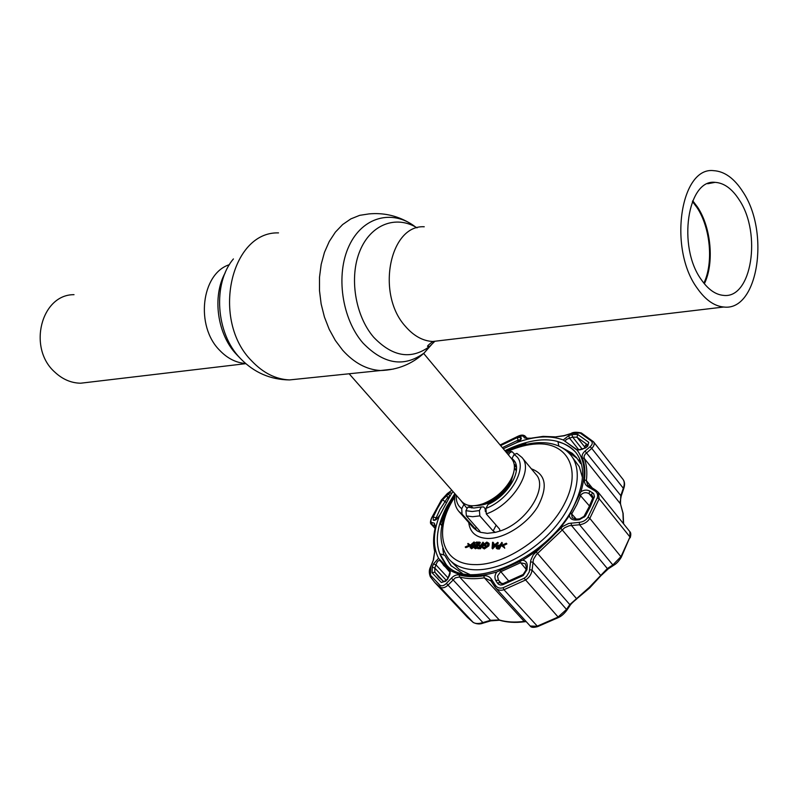<?xml version="1.0" encoding="UTF-8"?>
<svg xmlns="http://www.w3.org/2000/svg" width="798" height="798" viewBox="0 0 798 798"><rect width="100%" height="100%" fill="white"/><g stroke="black" fill="none" stroke-linecap="round" stroke-linejoin="round"><path stroke-width="1.2" d="M88.847 382.242L80.598 383.22C71.052 383.02 62.414 379.279 54.683 371.998C27.401 347.838 41.287 294.332 74.015 294.681M697.083 288.008C705.262 299.789 714.17 306.123 723.786 307.021C757.95 311.539 770.22 232.477 742.978 191.959C734.34 178.413 724.564 171.311 713.651 170.662C680.495 166.443 668.086 248.567 697.083 288.008M692.744 200.767L697.572 207.151C711.257 227.63 714.41 263.33 704.355 283.759M701.163 279.46C677.263 246.672 687.547 178.832 715.088 182.353C724.035 182.912 732.075 188.747 739.207 199.849C761.91 233.375 751.716 299.11 723.487 295.38C715.427 294.661 707.986 289.355 701.163 279.46M692.435 201.495L697.003 207.56C710.489 227.739 713.671 262.871 703.866 283.16M349.135 373.773L461.902 501.653C466.341 506.261 473.314 506.979 482.82 503.827C494.86 499.039 504.156 491.059 510.71 479.887L511.069 479.219C515.289 470.591 515.508 463.808 511.737 458.89L423.658 353.434M469.024 505.463L469.244 507.319M516.416 467.069L514.421 466.501M582.48 477.593L579.258 466.65L570.839 455.129C583.178 470.241 577.553 499.957 555.867 526.131C534.261 552.316 499.777 570.65 474.85 569.792C463.728 569.353 455.189 565.922 449.224 559.498L459.329 569.582L469.653 574.41M486.291 513.932L485.962 508.416L488.027 504.466C508.256 495.628 523.009 469.693 513.712 460.117L511.997 458.461L513.972 454.67L516.895 453.384L521.902 457.414C534.221 469.952 512.675 504.845 486.291 513.932L499.568 529.124L499.997 531.019L495.398 532.366L493.144 530.999L479.847 515.867L472.655 516.715L466.371 515.937L465.942 510.69L467.847 507.099L474.022 508.027L481.314 506.949L479.418 510.57L479.847 515.867M470.531 545.204L470.092 544.715L465.214 546.999L465.813 547.657L470.221 545.892M465.214 546.999L465.813 546.76M469.872 545.134L470.321 545.633M472.087 543.518L471.119 544.974L471.179 547.468L473.783 545.014L474.241 542.74L472.087 543.518L472.675 544.176L471.119 547.458M471.119 544.974L471.718 545.642M471.379 548.007L474.371 545.672L474.9 543.488M474.411 543.199L472.675 544.176M473.743 542.53L474.331 543.189M474.072 541.932L474.261 545.014L470.89 548.066L470.182 547.787L470.65 544.964L474.072 541.932M470.89 548.066L470.182 547.787M470.621 547.159L471.419 545.303M499.299 546.381L497.214 547.677M497.603 548.316L498.321 548.984L497.114 548.874L496.186 547.997L496.236 546.69L498.102 545.204L499.937 545.124L501.822 542.391L498.81 548.336L499.408 549.004L498.321 548.984M496.735 546.69L496.715 547.488L498.63 547.717L499.628 545.732L496.735 546.69L497.324 547.368M498.81 548.336L496.526 548.206L497.114 548.874M501.822 542.391L502.411 543.069L499.408 549.004M467.099 508.516L460.755 500.356M511.997 458.461L515.039 462.112M514.401 454.012L511.987 451.598L509.593 452.895L506.301 452.386M508.496 455L509.593 452.895M514.121 463.937L516.376 466.64M456.296 495.299C455.897 501.234 457.703 505.683 461.723 508.665L462.042 514.092L458.91 511.478L473.533 527.947L477.274 530.939L462.042 514.092M461.723 508.665L463.788 504.765M477.274 530.939L480.386 532.296L479.668 530.939L466.371 515.937M471.419 507.897L470.212 507.119L468.845 507.408M485.384 511.608L485.084 508.585L483.678 506.969L481.314 506.949M442.75 548.455L443.708 554.959M506.321 543.209L502.122 545.343L504.416 546.979L504.127 547.568L501.294 545.543L506.321 543.209M504.127 547.568L501.294 545.543M492.057 548.236L492.556 542.291L493.084 542.291L492.925 544.196L495.408 544.226L497.743 542.351L492.057 548.236L492.655 548.825M492.815 546.939L492.994 544.805M493.044 544.196L493.683 542.969L493.573 544.206M492.685 547.079L494.83 544.825L492.875 544.805L492.685 547.079M497.743 542.351L498.331 543.019L492.655 548.904M492.127 548.236L492.725 548.904M482.561 546.64L484.087 547.657L487.758 545.224L487.758 543.169L486.481 542.68L483.408 544.455L485.204 544.475L484.895 545.084L482.61 545.054L486.84 542.071L488.615 543.209L488.256 545.204L483.758 548.256L481.922 547.069L482.561 546.64L483.199 547.408M488.526 545.503L488.605 544.306M487.977 543.548L484.526 544.465M486.481 542.68L487.079 543.338M484.895 545.084L485.493 545.752L483.209 545.712L482.61 545.054M484.047 544.465L486.271 543.448M488.256 545.204L488.855 545.872L484.356 548.924L482.63 547.967M483.758 548.256L484.356 548.924M480.556 548.715L477.932 548.675L477.344 548.007L477.653 547.408L479.788 547.438L480.715 545.633L478.581 545.603L478.89 545.004L481.024 545.034L482.98 542.181L479.957 548.046L480.556 548.715L483.568 542.849L482.98 542.181M479.957 548.046L477.344 548.007M479.438 545.613L480.695 545.682M475.937 542.7L476.246 542.111L479.887 542.151L474.62 546.321L475.169 547.528L477.583 546.201L474.83 548.126L474.112 546.361L478.431 542.73L475.937 542.7L476.536 543.368L478.351 542.79M474.471 546.76L479.019 543.398L478.162 543.388M478.99 542.79L480.476 542.81L475.059 547.518M475.319 548.066L477.703 546.849L477.822 547.408M477.413 547.867L475.428 548.785L474.481 548.086M477.533 543.378L476.536 543.368M480.386 546.281L479.179 546.271L479.488 545.662M484.945 545.134L485.802 545.144L485.493 545.752M488.536 542.989L489.204 543.877L488.855 545.872M493.523 544.815L494.78 544.884M502.521 545.633L506.92 543.887L502.94 545.932M504.326 547.169L504.715 548.236M497.024 547.029L499.598 545.792M472.396 543.867L473.932 542.74M474.97 542.63L475.099 545.184M473.872 547.258L471.478 548.725M469.493 545.293L467.718 543.987L468.017 543.418L470.012 544.874M446.022 564.286L439.937 553.842L444.705 555.248L450.83 565.513L462.241 573.253M441.833 525.633L440.416 524.077L447.558 506.9L454.97 494.969M449.733 496.765L439.259 516.306L434.331 520.386L433.254 520.146L433.254 516.974L437.474 508.366L442.541 499.807L448.695 493.782C450.72 492.386 451.538 492.536 451.139 494.241L449.733 496.765M579.288 519.757L575.817 520.037C572.186 520.096 570.011 518.63 569.313 515.638L580.914 491.748C583.966 489.842 586.919 489.603 589.802 491.019L593.652 493.623L594.47 496.605L590.291 506.79L585.233 516.256L579.288 519.757L579.597 518.87L583.986 516.376L584.266 517.134M577.163 450.192L563.258 439.967L568.675 435.638L571.867 434.621L577.712 434.421L588.754 442.331L587.777 446.102L585.622 447.937L577.163 450.192C584.904 460.506 586.151 474.361 580.914 491.748M500.635 445.593L517.134 437.643L520.785 437.344L521.274 438.142C521.563 439.1 520.316 440.476 517.513 442.272L503.279 448.765M449.683 570.6L449.065 568.984L450.511 570.57L447.828 578.949L445.703 581.203L441.324 582.48L432.057 572.715L432.257 567.119L434.79 568.036L434.84 572.176L438.671 577.104L443.548 581.443M596.016 490.461L598.261 492.326L599.188 498.77L589.832 518.391C587.498 521.992 584.076 524.116 579.567 524.765L579.288 522.361C583.129 521.932 586.041 520.216 588.016 517.194L597.283 497.792C598.191 494.75 597.273 492.376 594.52 490.65L588.505 487.119C585.503 485.294 584.146 482.87 584.415 479.847C585.483 471.588 584.794 464.276 582.36 457.932C581.602 455.588 582.5 453.314 585.034 451.089L590.091 446.74C592.375 444.676 592.844 442.81 591.488 441.154L580.116 433.045L571.538 433.364L564.076 435.798L554.191 437.085L542.61 436.606L530.052 438.351L524.416 437.893L523.239 435.977L517.842 436.406L500.147 445.005M451.877 490.281L447.399 493.553L441.274 500.216L431.738 517.842C430.611 520.595 430.611 522.151 431.748 522.53L434.312 523.159L435.359 527.987C433.593 536.027 433.454 543.418 434.93 550.161L433.563 559.598L430.75 566.969L430.441 575.168L439.937 585.243C441.863 586.39 444.017 585.772 446.401 583.388L451.459 578.121C454.052 575.478 456.656 574.44 459.289 574.999C466.461 576.924 474.611 577.193 483.728 575.797C487.079 575.408 489.713 576.645 491.638 579.498L495.378 585.253C497.224 587.887 499.807 588.715 503.099 587.727L524.116 578.261L526.53 576.435L529.283 571.877L530.81 560.206L533.204 554.889L562.63 526.5L568.655 523.468L579.288 522.361M592.874 497.842L592.555 495.997L588.984 493.593C585.852 492.047 583.168 492.466 580.964 494.86L576.894 504.456L571.597 514.161L572.246 517.772L576.076 519.149M526.211 566.799L525.333 563.737L520.416 562.78L500.496 571.847L497.543 576.046L498.381 580.046L500.346 582.969L503.039 583.587M587.049 446.132L587.747 444.955L576.984 437.204L572.695 437.124L569.513 438.152L566.131 439.528L565.403 441.164M577.084 458.331L565.652 450.062M581.233 463.219L580.645 463.578L576.535 457.623L572.216 453.274L562.241 447.788M558.819 446.062L557.992 441.843C565.543 443.718 571.558 447.329 576.056 452.685M579.438 458.291L579.518 462.172M506.181 451.02L525.583 443.449L525.922 444.416M442.012 524.785L440.416 524.077M444.705 555.248L451.449 566.161M492.835 546.68L493.842 544.864M447.399 493.553L451.818 490.221M435.08 528.376L435.159 525.663L431.997 524.725L431.748 522.53M435.119 528.166L431.329 524.316C430.112 523.707 430.162 521.653 431.479 518.151L431.738 517.842M435.279 526.121L434.312 523.159M491.069 580.954L484.346 577.822C475.099 579.228 466.84 578.949 459.578 576.984L455.289 577.852L447.997 585.104C445.005 587.837 442.361 588.515 440.077 587.129L434.74 582.43L430.351 576.774C428.925 573.124 428.975 569.862 430.501 566.979L433.563 559.598M430.441 575.168L430.351 576.774L434.74 582.43L467.618 617.492L473.064 622.32C475.438 623.827 478.72 623.906 482.91 622.57L446.401 583.388M439.937 585.243L440.077 587.129L473.194 622.44C476.705 624.186 480.017 624.405 483.129 623.118L482.91 622.57L490.531 620.305L451.459 578.121M494.78 586.69L491.129 581.074L491.638 579.498M490.411 580.116L494.85 586.839L495.378 585.253M494.93 586.929L495.718 587.966L494.93 586.929M529.732 569.712L532.086 570.141L566.52 609.443L569.792 604.605L589.233 587.428L607.338 568.545L612.844 564.954L579.567 524.765L569.283 525.722L564.625 527.747L536.386 554.55L533.393 559.478L532.086 570.141C531.388 574.47 529.104 577.812 525.214 580.156L503.957 589.722C500.595 590.779 497.852 590.191 495.718 587.966L530.211 626.031L536.934 626.28L557.942 617.123L566.52 609.443L566.45 610.809M524.116 578.261L558.53 617.512C561.184 616.345 563.877 614.031 566.59 610.59L569.862 605.742L569.792 604.605L532.865 562.271L530.54 561.822M560.844 528.286L600.934 575.697L608.415 568.735L607.338 568.545L571.428 525.433L571.139 523.049M584.415 479.847L586.35 480.605L587.667 484.975L589.203 486.431M608.585 568.625L613.931 565.144L612.844 564.954L621.063 556.495L629.981 536.984L629.881 531.687L598.261 492.326L595.827 490.251L594.52 490.65M483.129 623.118L490.76 620.854L490.531 620.305L499.139 619.946C506.451 622.111 514.71 622.6 523.907 621.423L525.922 621.303M523.239 435.977L525.373 436.376L527.089 438.481L525.284 436.257L526.61 438.381L530.311 438.162M623.358 523.558L622.949 513.144L620.455 503.877L620.774 495.748L623.268 488.386C624.635 484.625 624.575 481.673 623.118 479.518C624.824 481.892 625.014 484.965 623.687 488.725L591.737 448.376L585.114 454.232L584.076 456.296L584.236 458.381C586.72 464.815 587.418 472.226 586.35 480.605L592.595 488.366M591.488 441.154L593.503 441.763C594.809 443.708 594.221 445.912 591.737 448.376L590.091 446.74M585.034 451.089L621.193 496.097L620.186 501.663L620.625 504.176M571.538 433.364L564.006 435.638L554.191 437.085M524.416 437.893L526.54 438.301M582.4 449.354L572.695 437.124L571.867 434.621M578.919 449.972L569.513 438.152L568.675 435.638M587.777 446.102L584.884 447.957M585.622 447.937L584.744 448.077C580.914 450.012 578.211 450.451 576.605 449.374L575.398 448.945M584.365 448.356L585.642 445.025L587.138 446.052M520.156 439.778L517.822 440.257L502.351 447.658M520.785 437.344L520.276 439.977M521.274 438.142L520.406 440.057M435.898 519.578L433.254 520.146M440.127 514.73L436.227 519.648L434.331 520.386M446.7 495.249L447.698 497.583L440.017 509.343L435.449 519.388M448.695 493.782L449.693 496.117L447.698 497.583L448.576 498.57M450.521 495.408L449.952 496.416M449.065 568.984L438.541 558.301C432.765 546.73 433.005 532.725 439.259 516.306M440.027 560.675L440.017 560.665C438.501 560.016 437.144 561.423 435.977 564.894L433.444 563.967L438.541 558.301M432.257 567.119L433.444 563.967M445.703 581.203L447.808 578.281M523.149 575.567L523.129 574.51L525.882 570.241L526.949 569.752L523.149 575.567L502.74 584.784L500.546 585.054L498.63 584.306L497.473 583.099L499.987 582.51L500.675 583.278M525.892 570.161L526.201 566.879L527.288 566.38L526.949 569.752M497.473 583.099L495.867 580.635L498.381 580.046L501.683 583.717M495.867 580.635C494.371 577.882 494.68 574.979 496.805 571.947L522.67 560.146C525.852 560.785 527.388 562.859 527.288 566.38M575.817 520.037L576.136 519.139L579.548 518.88M592.734 498.231L588.984 493.593L589.802 491.019M592.964 496.855L591.557 495.109L592.375 492.536M588.505 487.119L590.001 486.96M588.016 517.194L589.832 518.391L621.323 557.194C618.919 561.064 616.455 563.717 613.931 565.144L614.101 565.034M536.166 551.857L576.774 598.909C573.124 601.802 570.819 604.076 569.862 605.742L569.722 605.961M623.677 488.765L621.193 496.097M449.683 570.59L449.683 570.59C450.7 572.405 450.112 574.939 447.897 578.191L447.828 578.949M526.301 444.336L525.583 443.449M434.89 341.245L429.504 346.531C411.13 359.948 392.526 356.856 373.703 337.265C355.15 315.799 348.935 277.135 359.968 250.762C370.831 224.218 396.167 214.891 417.065 227.859M434.481 341.295L424.217 352.925C404.117 367.669 383.708 364.377 363 343.05C341.883 318.911 335.469 274.642 349.075 245.864C362.462 216.857 392.057 209.176 414.81 226.442M393.374 369.085L380.586 370.531C366.801 369.753 354.142 362.97 342.641 350.192L335.34 340.457L329.195 329.285L324.417 317.006L321.145 303.978L319.489 290.602L319.499 277.265L321.185 264.387L324.467 252.338L329.255 241.495L335.379 232.138L342.641 224.547L350.831 218.901L359.679 215.34L368.945 213.914C383.12 212.597 396.406 215.48 408.795 222.552M301.375 378.701L289.435 379.928C275.739 379.279 263.21 372.985 251.859 361.075C210.742 320.517 230.492 231.38 278.512 232.886M241.325 359.419L240.128 358.162C215.839 333.414 212.468 283.45 233.415 258.931M237.605 355.579L236.617 354.541C217.295 334.571 211.949 296.507 225.245 272.716M245.654 363.489C236.138 362.841 227.51 358.482 219.759 350.412C195.111 326.123 201.296 273.564 229.395 264.667M441.404 340.477L432.775 341.494C422.741 340.965 413.564 335.858 405.254 326.163C375.848 293.844 389.773 224.627 424.247 226.772M478.84 505.014L484.905 503.478C495.758 499.169 504.137 491.967 510.042 481.892L512.486 476.137M474.74 505.683C489.064 505.633 501.094 497.942 510.83 482.62L513.772 472.187M470.81 505.703L472.945 508.017M516.446 469.573L514.401 468.127M516.346 470.77L514.391 468.306M470.64 505.693L471.758 507.937M454.7 497.194C432.965 529.942 440.885 564.326 474.381 564.595C504.974 565.862 549.243 535.648 565.343 502.002C581.902 468.366 566.809 442.052 536.386 443.957C527.508 444.436 518.191 446.82 508.416 451.089M480.386 532.296L487.339 533.343L495.398 532.366M499.987 531.039C526.56 522.73 548.635 487.269 535.957 474.371L521.902 457.414M531.348 468.815C545.992 474.231 548.136 486.83 537.782 506.61C527.029 524.306 504.206 538.77 487.807 538.48C476.336 537.942 469.982 532.635 468.735 522.55M465.942 510.69L472.187 511.518L479.418 510.57M493.144 530.999L496.127 525.184M485.962 508.416C512.356 498.421 530.391 462.81 513.972 454.67M475.319 529.044L476.306 527.149M454.83 493.633L446.95 506.221C434.541 530.271 434.122 549.513 445.703 563.947C467.429 593.802 550.969 557.712 574.799 503.957M499.787 570.5L521.872 560.376M574.859 503.827C584.824 481.773 585.124 464.606 575.767 452.326C559.977 436.237 536.346 435.688 504.885 450.68M517.513 442.272C535.169 436.007 550.42 435.239 563.258 439.967M451.139 494.241L453.025 491.578M448.107 577.952L435.977 564.894L434.79 568.036L446.052 580.146M585.233 516.256L583.986 516.376M570.58 512.725L576.336 519.129M499.777 570.44L508.964 581.313M471.678 548.715L471.079 548.056M442.541 499.807L446.252 502.431M431.538 518.022L441.274 500.216M434.601 551.169C433.105 544.236 433.254 536.685 435.04 528.545L435.359 527.987M433.334 559.598L434.93 550.161M490.76 620.854L499.538 620.226L459.578 576.984L459.289 574.999M499.668 620.265L499.538 620.226C506.969 622.42 515.299 622.939 524.545 621.762L484.346 577.822L483.728 575.797M537.702 626.59L503.957 589.722L503.099 587.727M621.263 557.283L629.981 536.984L599.188 498.77L597.283 497.792M582.36 457.932L584.236 458.381L620.455 503.877L623.128 513.443L623.607 523.867M580.116 433.045L581.393 432.985L593.503 441.763M530.052 438.351L543.129 436.376L554.889 436.855M517.842 436.406L518.052 436.237C521.164 434.73 523.568 434.73 525.284 436.257M584.834 447.129L576.984 437.204L577.712 434.421M588.754 442.331L587.857 445.094M576.635 449.414L564.775 441.134M517.134 437.643L518.74 441.364M436.915 518.88L435.908 517.762L433.254 516.974M440.546 524.126L441.843 525.573M449.853 570.839L443.708 565.513L439.927 559.617M432.057 572.715L434.84 572.176L443.249 581.193M441.324 582.48L443.768 581.572L438.671 577.104M502.74 584.784L503.159 583.538L503.877 583.917M525.992 569.114L519.538 561.433M589.473 506.002L579.448 494.471M588.994 507.009L592.814 497.992L594.261 497.413M569.313 515.638C557.433 533.573 541.882 548.406 522.67 560.146M496.805 571.947C477.773 577.622 462.341 577.163 450.511 570.57M629.881 531.687C630.969 532.745 631.078 534.75 630.211 537.682L630.171 537.822M576.764 598.799L589.622 587.966L600.894 575.747M530.201 626.031L530.201 626.031C531.099 627.537 533.563 627.737 537.593 626.63L558.59 617.482M526.221 621.632L524.685 621.742M467.618 617.492L473.503 622.61M723.786 307.021L432.775 341.494C428.027 345.195 426.491 346.801 428.177 346.312L429.504 346.531L424.217 352.925C412.007 364.117 397.464 369.983 380.586 370.531L289.435 379.928C270.522 379.678 254.333 372.676 240.846 358.93L237.654 355.629M245.834 363.649L80.598 383.22M715.088 182.353L707.706 183.739M512.515 476.047L510.71 479.887M478.74 505.034L482.82 503.827M537.852 442.72C527.917 443.309 517.593 446.072 506.89 451.02M454.87 495.668C438.431 521.313 436.556 542.59 449.224 559.498M511.658 451.528L505.184 451.05M455.149 493.992C453.783 501.004 455.04 506.84 458.91 511.478M538.211 442.7C552.346 442.082 563.228 446.222 570.839 455.129M588.934 507.139L584.046 516.276M441.144 500.286L447.558 493.314M431.349 524.336L435.07 528.426M593.522 441.793L623.118 479.518M581.263 432.925C576.715 431.967 573.443 432.067 571.468 433.204M517.952 436.277L500.107 444.965M516.216 442.91L520.366 439.898M450.85 494.79L450.421 495.618M445.683 580.545L443.768 581.572M503.159 583.538L523.049 574.54M595.777 490.221L587.667 484.965M440.067 560.735L450.162 572.505"/></g></svg>
